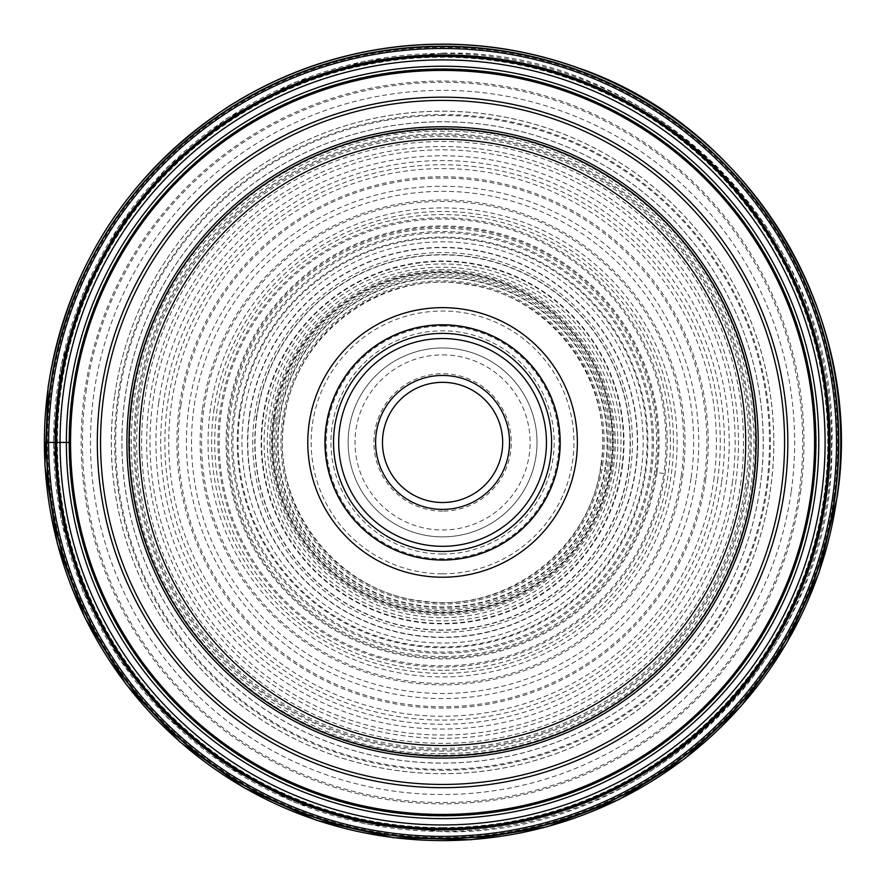 <?xml version="1.0" encoding="UTF-8"?>
<svg xmlns="http://www.w3.org/2000/svg" width="885" height="885" viewBox="0 0 885 885"><rect width="100%" height="100%" fill="white"/><g stroke="black" fill="none" stroke-linecap="round" stroke-linejoin="round"><path stroke-width="0.66" stroke-dasharray="4.42 3.32" d="M717.558 481.075A277.68 277.68 -86.6 0 0 481.219 167.442A277.68 277.68 -86.6 0 0 167.586 403.781A277.68 277.68 23.2 0 0 403.925 717.414A277.68 277.68 23.2 0 0 717.547 481.075M158.725 402.531A286.64 286.64 -169.2 0 1 482.458 158.581A286.64 286.64 -169.2 0 1 726.419 482.325A286.64 286.64 7.8 0 1 402.675 726.275A286.64 286.64 7.8 0 1 158.725 402.531M656.947 472.557A216.482 216.482 0 0 1 412.443 656.803A216.482 216.482 0 0 1 228.197 412.299A216.482 216.482 157.6 0 1 472.701 228.053A216.482 216.482 157.6 0 1 656.947 472.557L663.794 473.519A223.396 223.396 0 0 0 473.663 221.206A223.396 223.396 0 0 0 221.35 411.337A223.396 223.396 176.6 0 0 411.481 663.65A223.396 223.396 176.6 0 0 663.794 473.519M442.566 554.032A111.61 111.61 0 0 1 330.968 442.434A111.61 111.61 0 0 1 442.566 330.824A111.61 111.61 0 0 1 554.176 442.434A111.61 111.61 0 0 1 442.566 554.032M442.566 347.993A94.441 94.441 0 0 1 537.007 442.434A94.441 94.441 0 0 1 442.566 536.863A94.441 94.441 0 0 1 348.137 442.434A94.441 94.441 0 0 1 442.566 347.993A94.441 94.441 0 0 0 348.137 442.566A94.441 94.441 0 0 0 442.843 536.863A94.441 94.441 0 0 0 537.007 442.29A94.441 94.441 0 0 0 442.29 347.993A94.441 94.441 0 0 0 348.137 442.566A94.441 94.441 0 0 0 442.843 536.863A94.441 94.441 0 0 0 537.007 442.29A94.441 94.441 0 0 0 442.566 347.993M442.566 511.11A68.687 68.687 0 0 1 373.89 442.434A68.687 68.687 0 0 1 442.566 373.747A68.687 68.687 0 0 1 511.253 442.434A68.687 68.687 0 0 1 442.566 511.11M442.566 382.331A60.091 60.091 0 0 1 502.669 442.434A60.091 60.091 0 0 1 442.566 502.525A60.091 60.091 0 0 1 382.475 442.434A60.091 60.091 0 0 1 442.566 382.331M442.566 324.806A117.616 117.616 0 0 1 560.194 442.301A117.616 117.616 0 0 1 442.566 560.05A117.616 117.616 0 0 1 324.95 442.555A117.616 117.616 0 0 1 442.566 324.806A117.616 117.616 0 0 0 324.95 442.566A117.616 117.616 0 0 0 442.843 560.05A117.616 117.616 0 0 0 560.194 442.29A117.616 117.616 0 0 0 442.566 324.806A117.616 117.616 0 0 1 560.194 442.301A117.616 117.616 0 0 1 442.566 560.05A117.616 117.616 0 0 1 324.95 442.555A117.616 117.616 0 0 1 442.566 324.806A117.616 117.616 0 0 0 324.95 442.566A117.616 117.616 0 0 0 442.843 560.05A117.616 117.616 0 0 0 560.194 442.29A117.616 117.616 0 0 0 442.566 324.806M442.566 551.466A109.032 109.032 0 0 1 333.534 442.434A109.032 109.032 0 0 1 442.566 333.391A109.032 109.032 0 0 1 551.598 442.434A109.032 109.032 0 0 1 442.566 551.466M442.566 815.749A373.326 373.326 0 0 0 815.893 442.555A373.326 373.326 0 0 0 442.566 69.107A373.326 373.326 0 0 0 69.251 442.301A373.326 373.326 0 0 0 442.566 815.749A373.326 373.326 0 0 0 815.893 442.555A373.326 373.326 0 0 0 442.566 69.107A373.326 373.326 0 0 0 69.251 442.301A373.326 373.326 0 0 0 442.566 815.749M69.251 442.434L44.394 442.434M833.836 497.414A395.108 395.108 0 0 1 387.586 833.692A395.108 395.108 0 0 1 51.308 387.442A395.108 395.108 0 0 1 497.558 51.164A395.108 395.108 0 0 1 833.836 497.414M114.574 396.336A331.211 331.211 0 0 0 396.48 770.426A331.211 331.211 0 0 0 770.558 488.52A331.211 331.211 0 0 0 488.664 114.442A331.211 331.211 0 0 0 114.574 396.336A331.255 331.255 109.9 0 1 488.675 114.397A331.255 331.255 109.9 0 1 770.603 488.531A331.255 331.255 -156.8 0 1 396.469 770.47A331.255 331.255 -156.8 0 1 114.53 396.325M124.995 397.796A320.691 320.691 0 0 0 397.94 760.005A320.691 320.691 0 0 0 760.138 487.06A320.691 320.691 0 0 0 487.204 124.862A320.691 320.691 0 0 0 124.995 397.796M745.502 485.002A305.911 305.911 0 0 1 399.998 745.358A305.911 305.911 0 0 1 139.642 399.854A305.911 305.911 0 0 1 485.146 139.498A305.911 305.911 0 0 1 745.502 485.002M800.46 492.724A361.401 361.401 0 0 0 492.868 84.54A361.401 361.401 0 0 0 84.683 392.132A361.401 361.401 0 0 0 392.276 800.317A361.401 361.401 0 0 0 800.46 492.724M85.967 392.309A360.106 360.106 -99.4 0 1 492.691 85.823A360.106 360.106 -99.4 0 1 799.177 492.547A360.106 360.106 -177 0 1 392.453 799.033A360.106 360.106 -177 0 1 85.967 392.309M791.223 491.429A352.086 352.086 80.6 0 0 491.573 93.777A352.086 352.086 80.6 0 0 93.91 393.427A352.086 352.086 -154.5 0 0 393.571 791.09A352.086 352.086 -154.5 0 0 791.223 491.429M767.218 488.055A327.837 327.837 -52 0 0 488.199 117.782A327.837 327.837 -52 0 0 117.915 396.801A327.848 327.848 0 0 0 396.945 767.085A327.848 327.848 0 0 0 767.229 488.055M760.093 487.049A320.635 320.635 0 0 0 487.192 124.907A320.635 320.635 0 0 0 125.05 397.808A320.635 320.635 0 0 0 397.951 759.95A320.635 320.635 0 0 0 760.093 487.049M131.688 398.737A313.932 313.932 -115.7 0 1 486.263 131.544A313.932 313.932 -115.7 0 1 753.456 486.119A313.932 313.932 -164.8 0 1 398.881 753.312A313.932 313.932 -164.8 0 1 131.688 398.737M748.245 485.389A308.677 308.677 64.3 0 0 485.533 136.755A308.677 308.677 64.3 0 0 136.898 399.467A308.677 308.677 15.2 0 0 399.611 748.102A308.677 308.677 15.2 0 0 748.245 485.389M138.104 399.644A307.449 307.449 0 0 1 485.356 137.971A307.449 307.449 0 0 1 747.028 485.212A307.449 307.449 0 0 1 399.777 746.885A307.449 307.449 0 0 1 138.104 399.644M732.304 483.144A292.581 292.581 0 0 0 483.287 152.696A292.581 292.581 0 0 0 152.839 401.713A292.581 292.581 0 0 0 401.856 732.16A292.581 292.581 0 0 0 732.304 483.144M721.673 481.65A281.839 281.839 0 0 0 481.794 163.327A281.839 281.839 0 0 0 163.471 403.206A281.839 281.839 0 0 0 403.35 721.529A281.839 281.839 0 0 0 721.673 481.65M705.655 479.404A265.677 265.677 0 0 0 479.548 179.345A265.677 265.677 0 0 0 179.489 405.452A265.677 265.677 0 0 0 405.595 705.511A265.677 265.677 0 0 0 705.655 479.404M180.828 405.64A264.316 264.316 142.1 0 1 479.36 180.684A264.316 264.316 142.1 0 1 704.316 479.216A264.316 264.316 -170.4 0 1 405.784 704.172A264.316 264.316 -170.4 0 1 180.828 405.64M696.241 478.077A256.163 256.163 -37.9 0 0 478.221 188.759A256.163 256.163 -37.9 0 0 188.903 406.779A256.163 256.163 29 0 0 406.923 696.097A256.163 256.163 29 0 0 696.241 478.077M674.812 475.068A234.525 234.525 68.4 0 0 475.212 210.188A234.525 234.525 68.4 0 0 210.331 409.788A234.525 234.525 -151 0 0 409.932 674.669A234.525 234.525 -151 0 0 674.812 475.068M213.893 410.286A230.919 230.919 0 0 1 474.714 213.75A230.919 230.919 0 0 1 671.25 474.57A230.919 230.919 0 0 1 410.43 671.107A230.919 230.919 0 0 1 213.893 410.286M651.437 471.782A210.918 210.918 0 0 0 471.926 233.563A210.918 210.918 0 0 0 233.706 413.074A210.918 210.918 0 0 0 413.218 651.294A210.918 210.918 0 0 0 651.437 471.782M650.165 471.605A209.634 209.634 0 0 0 471.749 234.835A209.634 209.634 0 0 0 234.968 413.251A209.634 209.634 0 0 0 413.395 650.021A209.634 209.634 0 0 0 650.165 471.605M249.692 415.319A194.777 194.777 0 0 1 469.681 249.548A194.777 194.777 0 0 1 635.452 469.537A194.777 194.777 0 0 1 415.463 635.308A194.777 194.777 0 0 1 249.692 415.319M628.284 468.53A187.543 187.543 0 0 0 468.674 256.716A187.543 187.543 0 0 0 256.86 416.326A187.543 187.543 0 0 0 416.47 628.14A187.543 187.543 0 0 0 628.284 468.53M622.244 467.678A181.436 181.436 0 0 0 467.822 262.757A181.436 181.436 0 0 0 262.9 417.178A181.436 181.436 0 0 0 417.322 622.1A181.436 181.436 0 0 0 622.244 467.678M263.354 417.244A180.971 180.971 60.5 0 1 467.756 263.21A180.971 180.971 60.5 0 1 621.79 467.612A180.971 180.971 169.5 0 1 417.388 621.646A180.971 180.971 169.5 0 1 263.354 417.244M619.29 467.258A178.449 178.449 -119.5 0 0 467.402 265.71A178.449 178.449 -119.5 0 0 265.854 417.587A178.449 178.449 0 0 0 417.731 619.146A178.449 178.449 0 0 0 619.29 467.258M612.243 466.273A171.336 171.336 90.6 0 0 466.417 272.757A171.336 171.336 90.6 0 0 272.901 418.583A171.336 171.336 0 0 0 418.727 612.099A171.336 171.336 0 0 0 612.243 466.273M274.096 418.749A170.13 170.13 0 0 1 466.251 273.952A170.13 170.13 0 0 1 611.048 466.107A170.13 170.13 0 0 1 418.893 610.904A170.13 170.13 0 0 1 274.096 418.749L276.175 419.048A168.039 168.039 0 0 1 465.952 276.031A168.039 168.039 0 0 1 608.968 465.809A168.028 168.028 0 0 1 419.18 608.825A168.028 168.028 0 0 1 276.175 419.036M607.475 465.599A166.524 166.524 -168.5 0 0 465.742 277.525A166.524 166.524 -168.5 0 0 277.669 419.247A166.524 166.524 0 0 0 419.39 607.331A166.524 166.524 0 0 0 607.475 465.599M605.904 465.388A164.931 164.931 0 0 0 465.521 279.096A164.931 164.931 0 0 0 279.24 419.479A164.931 164.931 0 0 0 419.612 605.76A164.931 164.931 0 0 0 605.904 465.388M279.627 419.534A164.544 164.544 0 0 1 465.466 279.494A164.544 164.544 0 0 1 605.506 465.333A164.544 164.544 0 0 1 419.667 605.362A164.544 164.544 0 0 1 279.627 419.534M601.369 464.747A160.362 160.362 0 0 0 464.89 283.631A160.362 160.362 0 0 0 283.775 420.109A160.362 160.362 0 0 0 420.253 601.225A160.362 160.362 0 0 0 601.369 464.747M602.63 464.924A161.623 161.623 0 0 0 465.067 282.37A161.623 161.623 0 0 0 282.514 419.933A161.623 161.623 0 0 0 420.076 602.486A161.623 161.623 0 0 0 602.63 464.924M610.561 466.041A169.643 169.643 0 0 0 466.185 274.438A169.643 169.643 0 0 0 274.582 418.815A169.643 169.643 0 0 0 418.959 610.418A169.643 169.643 0 0 0 610.561 466.041M273.841 418.716A170.385 170.385 -123.8 0 1 466.284 273.697A170.385 170.385 -123.8 0 1 611.303 466.141A170.385 170.385 91.3 0 1 418.859 611.159A170.385 170.385 91.3 0 1 273.841 418.716M616.093 466.815A175.23 175.23 56.2 0 0 466.959 268.907A175.23 175.23 56.2 0 0 269.04 418.041A175.23 175.23 -79.1 0 0 418.185 615.96A175.23 175.23 -79.1 0 0 616.093 466.815M256.628 416.293A187.764 187.764 100.9 0 0 416.437 628.372A187.764 187.764 100.9 0 0 628.516 468.563A187.764 187.764 -9.7 0 0 468.707 256.484A187.764 187.764 -9.7 0 0 256.628 416.293L254.548 416.005A189.877 189.877 0 0 1 468.995 254.404A189.877 189.877 0 0 1 630.596 468.851A189.877 189.877 0 0 1 416.149 630.452A189.877 189.877 0 0 1 254.548 416.005M249.426 415.286A195.054 195.054 -103.1 0 1 469.714 249.282A195.054 195.054 -103.1 0 1 635.718 469.57A195.043 195.043 115 0 1 415.43 635.574A195.043 195.043 115 0 1 249.426 415.286M641.238 470.344A200.618 200.618 76.9 0 0 470.488 243.762A200.618 200.618 76.9 0 0 243.906 414.501A200.618 200.618 -60 0 0 414.656 641.094A200.618 200.618 -60 0 0 641.238 470.344M645.077 470.886A204.501 204.501 -9.9 0 0 471.03 239.923A204.501 204.501 -9.9 0 0 240.067 413.97A204.501 204.501 120 0 0 414.114 644.933A204.501 204.501 120 0 0 645.077 470.886M239.249 413.848A205.32 205.32 -121.7 0 1 471.141 239.105A205.32 205.32 -121.7 0 1 645.895 470.997A205.32 205.32 134.9 0 1 413.992 645.751A205.32 205.32 134.9 0 1 239.249 413.848M655.918 472.413A215.453 215.453 58.3 0 0 472.557 229.082A215.453 215.453 58.3 0 0 229.215 412.443A215.453 215.453 0 0 0 412.587 655.785A215.453 215.453 0 0 0 655.918 472.413M665.011 473.685A224.624 224.624 0 0 0 473.829 219.989A224.624 224.624 0 0 0 220.133 411.171A224.624 224.624 0 0 0 411.304 664.867A224.624 224.624 0 0 0 665.011 473.685M681.251 475.975A241.03 241.03 0 0 0 476.119 203.749A241.03 241.03 0 0 0 203.893 408.881A241.03 241.03 0 0 0 409.025 681.107A241.03 241.03 0 0 0 681.251 475.975M202.499 408.682A242.435 242.435 -128.3 0 1 476.307 202.355A242.435 242.435 -128.3 0 1 682.645 476.163A242.435 242.435 -128.9 0 1 408.826 682.501A242.435 242.435 -128.9 0 1 202.499 408.682M691.196 477.369A251.075 251.075 51.7 0 0 477.513 193.804A251.075 251.075 51.7 0 0 193.948 407.487A251.075 251.075 -30.1 0 0 407.631 691.052A251.075 251.075 -30.1 0 0 691.196 477.369M713.741 480.533A273.841 273.841 16.3 0 0 480.677 171.259A273.841 273.841 16.3 0 0 171.391 404.312A273.841 273.841 -156.8 0 0 404.456 713.598A273.841 273.841 -156.8 0 0 713.741 480.533M735.601 483.608A295.911 295.911 10.8 0 0 483.752 149.399A295.911 295.911 10.8 0 0 149.543 401.248A295.911 295.911 89.8 0 0 401.392 735.457A295.911 295.911 89.8 0 0 735.601 483.608M740.568 484.305A300.933 300.933 62.6 0 0 484.449 144.432A300.933 300.933 62.6 0 0 144.576 400.54A300.922 300.922 -90.2 0 0 400.695 740.424A300.922 300.922 -90.2 0 0 740.568 484.305M442.92 269.715A172.719 172.719 0 0 0 269.848 442.257A172.719 172.719 0 0 0 442.566 615.141A172.719 172.719 0 0 0 615.285 442.6A172.719 172.719 0 0 0 442.92 269.715M442.887 656.515A214.093 214.093 0 0 1 228.485 442.588A214.093 214.093 0 0 1 442.566 228.341A214.093 214.093 0 0 1 656.659 442.268A214.093 214.093 0 0 1 442.887 656.515M442.301 573.823A131.389 131.389 0 0 0 573.967 442.566A131.389 131.389 0 0 0 442.566 311.033A131.389 131.389 0 0 0 311.177 442.301A131.389 131.389 0 0 0 442.301 573.823M442.566 354.863A87.571 87.571 0 0 1 530.137 442.301A87.571 87.571 0 0 1 442.566 529.993A87.571 87.571 0 0 1 355.007 442.555A87.571 87.571 0 0 1 442.566 354.863M442.566 326.1A116.333 116.333 0 0 1 558.9 442.29A116.333 116.333 0 0 1 442.566 558.756A116.333 116.333 0 0 1 326.244 442.566A116.333 116.333 0 0 1 442.566 326.1M442.566 129.619A312.814 312.814 0 0 0 129.752 442.555A312.814 312.814 0 0 0 442.832 755.248A312.814 312.814 0 0 0 755.381 442.301A312.814 312.814 0 0 0 442.566 129.619M442.566 68.787A373.636 373.636 0 0 1 816.213 442.555A373.636 373.636 0 0 1 442.323 816.07A373.636 373.636 0 0 1 68.93 442.301A373.636 373.636 0 0 1 442.566 68.787M442.566 53.454A388.969 388.969 0 0 0 53.598 442.566A388.969 388.969 0 0 0 442.843 831.402A388.969 388.969 0 0 0 831.546 442.29A388.969 388.969 0 0 0 442.566 53.454M442.832 827.597A385.163 385.163 0 0 1 57.403 442.566A385.163 385.163 0 0 1 442.566 57.259A385.163 385.163 0 0 1 827.74 442.301A385.163 385.163 0 0 1 442.832 827.597M442.566 115.515A326.919 326.919 0 0 0 115.658 442.544A326.919 326.919 0 0 0 442.81 769.342A326.919 326.919 0 0 0 769.485 442.312A326.919 326.919 0 0 0 442.566 115.515M442.566 756.299A313.865 313.865 0 0 0 756.432 442.434A313.865 313.865 0 0 0 442.566 128.557A313.865 313.865 0 0 0 128.701 442.434A313.865 313.865 0 0 0 442.566 756.299M442.566 670.299A227.865 227.865 0 0 1 214.701 442.434A227.865 227.865 0 0 1 442.566 214.568A227.865 227.865 0 0 1 670.432 442.434A227.865 227.865 0 0 1 442.566 670.299M600.904 464.68C614.776 381.269 551.145 295.446 467.302 284.461C382.331 268.852 294.008 334.331 284.24 420.176C269.969 505.39 336.82 592.673 422.809 601.092C506.43 613.648 591.246 548.678 600.904 464.68M442.566 753.633C488.918 753.511 533.091 743.632 575.073 724.019C690.189 671.715 764.419 543.91 752.814 418.008C750.071 383.592 741.862 350.537 728.178 318.832C681.35 206.891 563.944 129.752 442.566 131.223C309.374 129.188 182.343 223.009 145.118 350.925C131.611 395.252 128.06 440.376 134.465 486.274C152.607 635.629 292.15 756.719 442.566 753.633M442.566 53.144C652.82 47.591 840.661 238.397 831.811 448.54C833.758 654.38 648.362 836.9 442.566 831.712L366.633 824.234L293.61 802.087L226.306 766.111L167.309 717.702L118.889 658.706L82.913 591.401L60.766 518.378L53.288 442.434L60.766 366.49L82.913 293.477L118.878 226.173L167.276 167.188L226.272 118.767L293.577 82.781L366.611 60.622L442.566 53.144"/><path stroke-width="1.33" d="M832.674 497.248A393.936 393.936 0 0 0 497.392 52.326A393.936 393.936 0 0 0 52.469 387.608A393.936 393.936 0 0 0 387.741 832.531A393.936 393.936 0 0 0 832.674 497.248M58.83 388.493A387.508 387.508 0 0 1 496.496 58.698A387.508 387.508 0 0 1 826.302 496.363A387.508 387.508 0 0 1 388.637 826.159A387.508 387.508 0 0 1 58.83 388.493M442.821 382.331A60.091 60.091 0 0 0 382.475 442.301A60.091 60.091 0 0 0 442.566 502.525A60.091 60.091 0 0 0 502.669 442.555A60.091 60.091 0 0 0 442.566 382.331A60.091 60.091 0 0 0 382.475 442.301A60.091 60.091 0 0 0 442.566 502.525A60.091 60.091 0 0 0 502.669 442.555A60.091 60.091 0 0 0 442.821 382.331M442.566 551.466A109.032 109.032 0 0 0 551.598 442.434A109.032 109.032 0 0 0 442.566 333.391A109.032 109.032 0 0 0 333.534 442.434A109.032 109.032 0 0 0 442.566 551.466M442.566 324.806A117.616 117.616 0 0 0 324.95 442.434A117.616 117.616 0 0 0 442.566 560.05A117.616 117.616 0 0 0 560.194 442.434A117.616 117.616 0 0 0 442.566 324.806M442.566 577.219A134.785 134.785 0 0 0 577.363 442.434A134.785 134.785 0 0 0 442.566 307.637A134.785 134.785 0 0 0 307.781 442.434A134.785 134.785 0 0 0 442.566 577.219M442.301 139.288A303.146 303.146 0 0 0 139.421 442.566A303.146 303.146 0 0 0 442.843 745.568A303.146 303.146 0 0 0 745.712 442.29A303.146 303.146 0 0 0 442.301 139.288M442.29 128.978A313.445 313.445 0 0 1 756.022 442.29A313.445 313.445 0 0 1 442.566 755.878A313.445 313.445 0 0 1 129.121 442.566A313.445 313.445 0 0 1 442.29 128.978A313.445 313.445 0 0 0 129.121 442.566A313.445 313.445 0 0 0 442.566 755.878A313.445 313.445 0 0 1 129.121 442.566A313.445 313.445 0 0 1 442.29 128.978M442.843 755.878A313.445 313.445 0 0 0 756.022 442.29A313.445 313.445 0 0 0 442.566 128.978A313.445 313.445 0 0 1 756.022 442.29A313.445 313.445 0 0 1 442.843 755.878M442.843 815.749A373.326 373.326 0 0 1 69.251 442.566A373.326 373.326 0 0 1 442.566 69.107A373.326 373.326 0 0 1 815.893 442.29A373.326 373.326 0 0 1 442.843 815.749M44.394 442.434A398.184 398.184 0 0 0 414.799 839.633A398.184 398.184 0 0 0 840.75 442.434A398.184 398.184 0 0 0 470.344 45.224A398.184 398.184 0 0 0 44.394 442.434L69.251 442.434M838.748 442.434A396.17 396.17 0 0 1 414.932 837.641A396.17 396.17 0 0 1 50.257 387.287A396.17 396.17 0 0 1 470.212 47.215A396.17 396.17 0 0 1 838.748 442.434M834.621 497.525A395.905 395.905 0 0 0 497.669 50.379A395.905 395.905 0 0 0 50.522 387.331A395.905 395.905 0 0 0 387.475 834.478A395.905 395.905 0 0 0 834.621 497.525M59.505 388.592A386.834 386.834 0 0 1 496.408 59.361A386.834 386.834 0 0 1 825.639 496.264A386.834 386.834 0 0 1 388.736 825.495A386.834 386.834 0 0 1 59.505 388.592M825.041 496.186A386.236 386.236 0 0 0 496.319 59.959A386.236 386.236 0 0 0 60.091 388.67A386.236 386.236 0 0 0 388.814 824.897A386.236 386.236 0 0 0 825.041 496.186M60.324 388.703A386.004 386.004 0 0 1 496.297 60.18A386.004 386.004 0 0 1 824.82 496.153A386.004 386.004 0 0 1 388.847 824.676A386.004 386.004 0 0 1 60.324 388.703M821.369 495.666A382.519 382.519 0 0 0 495.81 63.632A382.519 382.519 0 0 0 63.775 389.19A382.519 382.519 0 0 0 389.334 821.225A382.519 382.519 0 0 0 821.369 495.666M815.107 494.781A376.191 376.191 0 0 0 494.925 69.893A376.191 376.191 0 0 0 70.037 390.075A376.191 376.191 0 0 0 390.219 814.963A376.191 376.191 0 0 0 815.107 494.781M442.566 509.395A66.961 66.961 0 0 0 509.539 442.566A66.961 66.961 0 0 0 442.566 375.461A66.961 66.961 0 0 0 375.605 442.29A66.961 66.961 0 0 0 442.566 509.395M442.566 546.31A103.877 103.877 0 0 1 338.69 442.434A103.877 103.877 0 0 1 442.566 338.546A103.877 103.877 0 0 1 546.454 442.434A103.877 103.877 0 0 1 442.566 546.31M442.312 324.983A117.451 117.451 0 0 1 560.017 442.301A117.451 117.451 0 0 1 442.566 559.873A117.451 117.451 0 0 1 325.127 442.555A117.451 117.451 0 0 1 442.312 324.983M442.566 126.765A315.668 315.668 0 0 1 758.235 442.434A315.668 315.668 0 0 1 442.566 758.091A315.668 315.668 0 0 1 126.909 442.434A315.668 315.668 0 0 1 442.566 126.765M442.566 100.414A342.019 342.019 0 0 0 100.558 442.555A342.019 342.019 0 0 0 442.832 784.442A342.019 342.019 0 0 0 784.586 442.301A342.019 342.019 0 0 0 442.566 100.414M442.832 787.683A345.261 345.261 0 0 1 97.317 442.566A345.261 345.261 0 0 1 442.566 97.173A345.261 345.261 0 0 1 787.827 442.301A345.261 345.261 0 0 1 442.832 787.683M442.566 70.413A372.021 372.021 0 0 0 70.557 442.566A372.021 372.021 0 0 0 442.843 814.443A372.021 372.021 0 0 0 814.587 442.29A372.021 372.021 0 0 0 442.566 70.413M837.011 497.868C865.917 316.476 750.867 126.146 576.843 67.426C518.875 46.861 459.315 39.913 398.173 46.595C337.063 53.631 280.523 73.599 228.551 106.488C127.473 173.659 67.326 267.159 48.122 386.988L44.914 465.72L57.359 543.7L84.86 617.653L126.334 684.647L180.219 742.139L244.448 787.96L316.487 820.284L393.338 837.697L470.555 839.776L546.864 826.833L619.19 799.454L684.791 758.666L741.254 705.953L786.533 643.262L818.913 572.96L837.011 497.868"/></g></svg>
